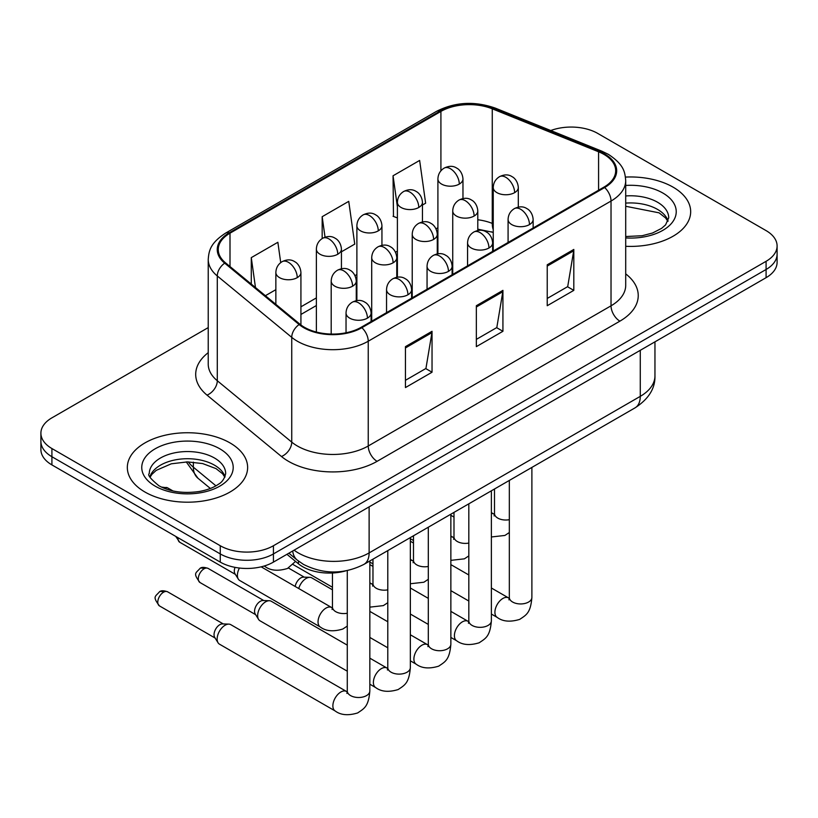 <?xml version="1.0" encoding="UTF-8"?>
<svg xmlns="http://www.w3.org/2000/svg" width="818" height="818" viewBox="0 0 818 818"><rect width="100%" height="100%" fill="white"/><g stroke="black" fill="none" stroke-linecap="round" stroke-linejoin="round"><path stroke-width="1.23" d="M493.244 232.506A50.123 28.937 0 0 0 491.332 231.78M345.533 570.933A37.597 21.708 180 0 1 298.478 563.817L286.944 554.307M673.05 187.128A60.154 34.724 0 0 0 625.463 177.087A60.154 34.724 0 0 1 673.05 187.128A60.154 34.724 0 0 1 690.668 211.688A60.154 34.724 0 0 0 673.05 187.128M230.011 442.916A60.154 34.724 0 0 0 164.459 435.391A60.154 34.724 0 0 0 127.332 467.467A60.154 34.724 0 0 0 144.95 492.027A60.154 34.724 0 0 0 210.502 499.553A60.154 34.724 0 0 0 247.629 467.467A60.154 34.724 0 0 0 230.011 442.916A60.154 34.724 0 0 0 164.459 435.391A60.154 34.724 0 0 0 127.332 467.467A60.154 34.724 0 0 0 144.95 492.027A60.154 34.724 0 0 0 210.502 499.553A60.154 34.724 0 0 0 247.629 467.467A60.154 34.724 0 0 0 230.011 442.916M603.94 154.387A40.102 23.149 180 0 1 615.678 170.757A40.102 23.149 180 0 1 603.94 187.128L361.147 327.302A40.102 23.149 180 0 1 299.95 324.204L225.502 262.823A40.102 23.149 180 0 1 218.253 249.551A40.102 23.149 180 0 1 230.001 233.181L440.912 111.412A40.102 23.149 180 0 1 492.262 108.814L598.582 151.79A40.102 23.149 180 0 1 603.94 154.387M604.645 153.978A41.105 23.732 0 0 0 599.154 151.32L492.845 108.344A41.105 23.732 0 0 0 440.207 111.003L229.285 232.772A41.105 23.732 0 0 0 224.684 263.161L299.132 324.541A41.105 23.732 0 0 0 361.863 327.711L604.645 187.537A41.105 23.732 0 0 0 604.645 153.978M208.232 327.599L51.912 417.845A37.597 21.708 0 0 0 40.9 433.192L40.9 449.563A37.597 21.708 0 0 0 51.912 464.91L220.267 562.109L220.267 553.929A37.597 21.708 0 0 0 273.427 553.929L766.088 269.49A37.597 21.708 0 0 0 777.1 254.142A37.597 21.708 0 0 1 766.088 269.49L273.427 553.929A37.597 21.708 0 0 1 220.267 553.929L51.912 456.73L220.267 553.929L220.267 545.739A37.597 21.708 0 0 0 273.427 545.739L766.088 261.31A37.597 21.708 0 0 0 777.1 245.962A37.597 21.708 0 0 0 766.088 230.615L597.733 133.416A37.597 21.708 0 0 0 550.749 130.532M40.9 441.383A37.597 21.708 0 0 0 51.912 456.73A37.597 21.708 0 0 1 40.9 441.383M405.452 346.638L405.452 387.568L432.037 372.221L432.037 331.29L405.452 346.638M405.452 380.298L425.933 368.478L431.935 332.65A10.021 5.787 -120 0 0 432.037 331.29M425.749 368.591L432.037 372.221M547.232 264.787L547.232 305.717L573.807 290.37L573.807 249.439L547.232 264.787M547.232 298.447L567.702 286.627L573.704 250.799A10.021 5.787 -120 0 0 573.807 249.439M567.518 286.74L573.807 290.37M476.342 305.717L476.342 346.638L502.927 331.29L502.927 290.37L476.342 305.717M476.342 339.378L496.812 327.558L502.814 291.719A10.021 5.787 -120 0 0 502.927 290.37M496.638 327.66L502.927 331.29M625.709 246.3A60.154 34.724 0 0 0 690.668 211.688A60.154 34.724 0 0 1 625.709 246.3M40.9 433.192A37.597 21.708 0 0 0 51.912 448.54L220.267 545.739M422.456 205.021L425.636 203.191L419.634 160.43L393.049 175.778L393.478 216.453M280.717 262.609L277.864 242.281L251.279 257.629L251.279 284.081M341.433 251.801L354.746 244.112L348.744 201.351L322.169 216.698L322.169 238.559M322.169 216.698L325.043 237.21M397.395 217.915L393.049 216.289M393.049 175.778L397.395 206.698M265.38 295.707L275.86 289.664M251.279 257.629L255.472 287.537M220.267 562.109A37.597 21.708 0 0 0 273.427 562.109L766.088 277.68A37.597 21.708 0 0 0 777.1 262.333L777.1 245.962M298.734 588.52A11.278 6.513 -60 0 1 306.147 578.428A11.278 6.513 -60 0 1 309.869 577.344A11.278 6.513 -60 0 1 311.781 577.866L332.456 589.798M295.186 586.475A8.149 4.703 -60 0 1 300.83 577.917A8.149 4.703 -60 0 1 303.519 577.13L309.869 577.344M347.282 671.189L259.991 620.79A11.278 6.513 -60 0 1 258.58 619.4A11.278 6.513 -60 0 1 257.66 615.627A11.278 6.513 -60 0 1 265.635 601.813A11.278 6.513 -60 0 1 269.357 600.729A11.278 6.513 -60 0 1 271.269 601.261L347.282 645.146M258.58 619.4L255.226 614.001A8.149 4.703 -60 0 1 254.562 611.281A8.149 4.703 -60 0 1 260.318 601.302A8.149 4.703 -60 0 1 263.007 600.524L269.357 600.729M217.148 639.011A11.278 6.513 -60 0 1 225.124 625.208A11.278 6.513 -60 0 1 228.846 624.124A11.278 6.513 -60 0 1 230.758 624.645L346.484 691.455A11.278 6.513 -60 0 0 341.341 691.742A11.278 6.513 -60 0 0 340.84 692.018A11.278 6.513 -60 0 0 333.478 701.956A11.278 6.513 -60 0 0 335.206 710.995L219.48 644.175A11.278 6.513 -60 0 1 218.069 642.784A11.278 6.513 -60 0 1 217.148 639.011M218.069 642.784L214.715 637.396A8.149 4.703 -60 0 1 214.05 634.666A8.149 4.703 -60 0 1 219.807 624.696A8.149 4.703 -60 0 1 222.496 623.909L228.846 624.124M332.425 607.938L331.648 607.529A11.278 6.513 -60 0 0 326.515 607.815A11.278 6.513 -60 0 0 318.038 621.895A11.278 6.513 -60 0 0 320.37 627.058L239.735 580.504A11.278 6.513 -60 0 1 238.324 579.113A11.278 6.513 -60 0 1 237.404 575.34A11.278 6.513 -60 0 1 239.429 568.04M238.324 579.113L234.971 573.725A8.149 4.703 -60 0 1 234.306 570.995A8.149 4.703 -60 0 1 235.022 567.365M298.478 561.076L298.478 563.817M625.709 273.877A62.659 36.176 180 0 1 619.891 321.157L377.098 461.332A12.536 7.239 60 0 1 368.243 445.984L611.026 305.82A50.123 28.937 0 0 0 625.709 285.349L625.709 180.584A50.123 28.937 180 0 1 611.026 201.044A12.536 7.239 -120 0 0 604.645 187.537M377.098 461.332A62.659 36.176 180 0 1 288.498 461.332A62.659 36.176 180 0 1 281.474 456.505L207.026 395.125A62.659 36.176 180 0 1 208.232 352.67M297.353 445.984A50.123 28.937 0 0 0 368.243 445.984L368.243 341.218A50.123 28.937 180 0 1 291.74 337.353L217.291 275.973A50.123 28.937 180 0 1 208.232 259.367L208.232 364.143A50.123 28.937 0 0 0 217.291 380.738L291.74 442.119A50.123 28.937 0 0 0 297.353 445.984M625.709 180.584C624.901 171.964 624.103 164.807 608.428 154.377L601.843 151.187A12.536 5.869 112 0 0 599.154 151.32M601.843 151.187L495.524 108.201C474.767 100.859 455.064 101.923 436.423 111.401A12.536 7.239 60 0 1 440.207 111.003M229.285 232.772A12.536 7.239 -120 0 0 225.502 233.171C210.308 243.14 208.927 250.635 208.232 259.367M224.684 263.161A12.536 8.384 129.5 0 0 217.291 275.973L217.291 380.738A12.536 8.384 -50.5 0 1 207.026 395.125M495.524 108.201A12.536 5.869 112 0 0 492.845 108.344M299.132 324.541A12.536 8.384 129.5 0 0 291.74 337.353L291.74 442.119A12.536 8.384 -50.5 0 1 281.474 456.505M361.863 327.711A12.536 7.239 60 0 1 368.243 341.218L611.026 201.044L611.026 305.82A12.536 7.239 60 0 0 619.891 321.157M273.427 545.739L273.427 562.109M766.088 261.31L766.088 277.68M51.912 448.54L51.912 464.91M230.001 233.181L230.001 266.535M598.582 151.79L598.582 190.216M492.262 108.814L492.262 223.406A40.102 23.149 0 0 0 477.794 219.756M493.244 223.805L492.262 223.406A22.556 10.562 -68 0 0 493.244 229.633M440.912 111.412L440.912 170.819M437.906 227.741L436.025 228.825M397.395 251.126L395.513 252.21M356.883 274.521L355.002 275.605M316.372 297.905L300.922 306.822M437.906 235.032A22.556 13.027 60 0 1 437.282 235.604M476.342 307.006L502.814 291.719M547.232 266.085L573.704 250.799M405.452 347.936L431.935 332.65M294.091 550.187A50.123 28.937 0 0 0 298.243 552.907A50.123 28.937 0 0 0 369.123 552.907L640.269 396.362A50.123 28.937 0 0 0 654.952 375.902C655.31 388.335 648.694 398.979 635.075 407.834L363.938 564.379A25.061 14.468 60 0 0 369.123 552.907L369.123 506.863M640.269 350.319L640.269 396.362A25.061 14.468 60 0 1 635.075 407.834M292.721 550.974A25.061 16.759 129.5 0 0 297.21 560.074L288.866 553.203M188.283 461.904A50.123 28.937 0 0 0 193.365 467.201L193.365 462.139M210.359 488.469L197.956 478.233A25.061 16.759 129.5 0 1 193.365 467.201L215.942 485.82M529.471 224.592A12.536 7.239 0 0 0 533.142 219.48C532.6 211.995 527.733 208.927 527.191 208.815C523.561 206.259 519.287 206.197 514.348 208.631A12.536 7.239 60 0 1 520.606 209.244A12.536 7.239 -120 0 1 529.471 224.592A12.536 7.239 0 0 1 511.751 224.592A12.536 7.239 0 0 1 508.08 219.48C508.264 214.735 510.36 211.116 514.348 208.631M491.373 614.042L497.252 617.437A11.278 6.513 -60 0 1 495.524 608.398A11.278 6.513 -60 0 1 502.886 598.459A11.278 6.513 -60 0 1 503.387 598.183A11.278 6.513 -60 0 1 508.53 597.897L491.373 587.999M508.97 599.87L509.328 597.437A11.278 6.513 -0 0 0 512.641 602.038A11.278 6.513 -0 0 0 528.07 602.324A11.278 6.513 -0 0 0 531.884 597.437C530.606 613.336 526.025 615.044 519.716 619.379C510.299 622.242 502.804 621.598 497.252 617.437M514.634 192.639A12.536 7.239 0 0 0 518.305 187.526C517.763 180.042 512.896 176.974 512.365 176.862C508.735 174.306 504.45 174.244 499.512 176.678A12.536 7.239 60 0 1 505.78 177.291A12.536 7.239 -120 0 1 514.634 192.639A12.536 7.239 0 0 1 496.915 192.639A12.536 7.239 0 0 1 493.244 187.526C493.438 182.782 495.524 179.162 499.512 176.678M491.373 513.448A11.278 6.513 -60 0 1 493.694 513.97L491.373 512.63M494.133 515.943L494.501 513.51A11.278 6.513 -0 0 0 497.804 518.111A11.278 6.513 -0 0 0 509.328 519.686M459.297 184.081A12.536 7.239 0 0 0 462.968 178.968C462.426 171.473 457.548 168.406 457.017 168.303C453.387 165.747 449.102 165.686 444.164 168.109A12.536 7.239 60 0 1 450.432 168.733A12.536 7.239 -120 0 1 459.297 184.081A12.536 7.239 0 0 1 441.577 184.081A12.536 7.239 0 0 1 437.906 178.968C438.09 174.214 440.176 170.594 444.164 168.109M488.959 247.987A12.536 7.239 0 0 0 492.63 242.874C492.088 235.379 487.221 232.312 486.679 232.21C483.049 229.653 478.775 229.592 473.837 232.015A12.536 7.239 60 0 1 480.094 232.639A12.536 7.239 -120 0 1 488.959 247.987A12.536 7.239 0 0 1 471.24 247.987A12.536 7.239 0 0 1 467.569 242.874C467.753 238.12 469.849 234.5 473.837 232.015M450.861 637.437L456.741 640.821A11.278 6.513 -60 0 1 455.012 631.782A11.278 6.513 -60 0 1 462.374 621.844A11.278 6.513 -60 0 1 462.876 621.578A11.278 6.513 -60 0 1 468.019 621.291L450.861 611.383M468.458 623.265L468.816 620.821A11.278 6.513 -0 0 0 472.129 625.433A11.278 6.513 -0 0 0 487.559 625.709A11.278 6.513 -0 0 0 491.373 620.821C490.094 636.731 485.514 638.429 479.205 642.774C469.788 645.637 462.293 644.983 456.741 640.821M448.448 271.371A12.536 7.239 0 0 0 452.119 266.259C451.577 258.764 446.71 255.707 446.168 255.594C442.538 253.038 438.264 252.977 433.325 255.41A12.536 7.239 60 0 1 439.583 256.024A12.536 7.239 -120 0 1 448.448 271.371A12.536 7.239 0 0 1 430.728 271.371A12.536 7.239 0 0 1 427.057 266.259C427.241 261.504 429.338 257.895 433.325 255.41M410.35 660.821L416.229 664.216A11.278 6.513 -60 0 1 414.501 655.177A11.278 6.513 -60 0 1 421.863 645.238A11.278 6.513 -60 0 1 422.364 644.962A11.278 6.513 -60 0 1 427.507 644.676L410.35 634.778M427.947 646.649L428.305 644.216A11.278 6.513 -0 0 0 431.618 648.817A11.278 6.513 -0 0 0 447.047 649.093A11.278 6.513 -0 0 0 450.861 644.216C449.583 660.116 445.002 661.813 438.693 666.159C429.276 669.022 421.781 668.378 416.229 664.216M407.937 294.766A12.536 7.239 0 0 0 411.607 289.644C411.065 282.159 406.198 279.091 405.656 278.989C402.027 276.433 397.752 276.361 392.814 278.795A12.536 7.239 60 0 1 399.072 279.419A12.536 7.239 -120 0 1 407.937 294.766A12.536 7.239 0 0 1 390.217 294.766A12.536 7.239 0 0 1 386.546 289.644C386.73 284.899 388.826 281.28 392.814 278.795M204.05 568.817A8.149 4.703 -60 0 1 208.12 568.418C204.214 567.048 201.504 567.048 199.981 568.418A8.149 4.703 60 0 1 204.05 568.817A8.149 4.703 -60 0 0 198.733 575.995A8.149 4.703 -60 0 0 199.981 582.518L255.625 614.655M369.838 684.206L375.718 687.601A11.278 6.513 -60 0 1 373.99 678.562A11.278 6.513 -60 0 1 381.352 668.623A11.278 6.513 -60 0 1 381.853 668.357A11.278 6.513 -60 0 1 386.996 668.071L369.838 658.163M387.435 670.034L387.793 667.6A11.278 6.513 -0 0 0 391.106 672.212A11.278 6.513 -0 0 0 406.536 672.488A11.278 6.513 -0 0 0 410.35 667.6C409.072 683.511 404.491 685.208 398.182 689.543C388.765 692.417 381.27 691.762 375.718 687.601M367.425 318.151A12.536 7.239 0 0 0 371.096 313.038C370.554 305.543 365.687 302.486 365.145 302.374C361.515 299.817 357.241 299.756 352.302 302.19A12.536 7.239 60 0 1 358.56 302.803A12.536 7.239 -120 0 1 367.425 318.151A12.536 7.239 0 0 1 349.705 318.151A12.536 7.239 0 0 1 346.034 313.038C346.219 308.284 348.315 304.674 352.302 302.19M163.539 592.212A8.149 4.703 -60 0 1 167.608 591.803C163.702 590.432 160.993 590.432 159.469 591.803A8.149 4.703 60 0 1 163.539 592.212A8.149 4.703 -60 0 0 158.222 599.389A8.149 4.703 -60 0 0 159.469 605.913L215.114 638.04M346.924 693.429L347.282 690.995A11.278 6.513 -0 0 0 350.595 695.597A11.278 6.513 -0 0 0 366.024 695.873A11.278 6.513 -0 0 0 369.838 690.995C368.56 706.895 363.979 708.592 357.671 712.938C348.253 715.801 340.758 715.157 335.206 710.995M474.123 216.034A12.536 7.239 0 0 0 477.794 210.921C477.252 203.426 472.385 200.359 471.853 200.257C468.223 197.7 463.939 197.639 459 200.062A12.536 7.239 60 0 1 465.268 200.686A12.536 7.239 -120 0 1 474.123 216.034A12.536 7.239 0 0 1 456.403 216.034A12.536 7.239 0 0 1 452.732 210.921C452.927 206.167 455.012 202.547 459 200.062M450.861 536.833A11.278 6.513 -60 0 1 453.182 537.365L450.861 536.025M453.622 539.328L453.99 536.894A11.278 6.513 -0 0 0 457.293 541.496A11.278 6.513 -0 0 0 468.816 543.07M433.612 239.418A12.536 7.239 0 0 0 437.282 234.306C436.74 226.811 431.873 223.754 431.342 223.641C427.712 221.085 423.427 221.024 418.489 223.457A12.536 7.239 60 0 1 424.757 224.071A12.536 7.239 -120 0 1 433.612 239.418A12.536 7.239 0 0 1 415.892 239.418A12.536 7.239 0 0 1 412.221 234.306C412.415 229.551 414.501 225.942 418.489 223.457M410.35 560.228A11.278 6.513 -60 0 1 412.671 560.749L410.35 559.41M413.11 562.723L413.479 560.289A11.278 6.513 -0 0 0 416.781 564.89A11.278 6.513 -0 0 0 428.305 566.465M393.1 262.813A12.536 7.239 0 0 0 396.771 257.69C396.229 250.206 391.362 247.138 390.83 247.036C387.2 244.48 382.916 244.418 377.977 246.842A12.536 7.239 60 0 1 384.245 247.465A12.536 7.239 -120 0 1 393.1 262.813A12.536 7.239 0 0 1 375.38 262.813A12.536 7.239 0 0 1 371.709 257.69C371.904 252.946 373.99 249.326 377.977 246.842M369.838 583.612A11.278 6.513 -60 0 1 372.159 584.134L369.838 582.805M372.599 586.107L372.967 583.674A11.278 6.513 -0 0 0 376.27 588.275A11.278 6.513 -0 0 0 387.793 589.85M418.785 207.465A12.536 7.239 0 0 0 422.456 202.353C421.914 194.858 417.037 191.801 416.505 191.688C412.875 189.132 408.591 189.07 403.652 191.504A12.536 7.239 60 0 1 409.92 192.118A12.536 7.239 -120 0 1 418.785 207.465A12.536 7.239 0 0 1 401.065 207.465A12.536 7.239 0 0 1 397.395 202.353C397.579 197.608 399.665 193.989 403.652 191.504M378.274 230.86A12.536 7.239 0 0 0 381.945 225.737C381.403 218.253 376.525 215.185 375.994 215.083C372.364 212.527 368.08 212.465 363.141 214.889A12.536 7.239 60 0 1 369.409 215.512A12.536 7.239 -120 0 1 378.274 230.86A12.536 7.239 0 0 1 360.554 230.86A12.536 7.239 0 0 1 356.883 225.737C357.067 220.993 359.153 217.373 363.141 214.889M337.762 254.245A12.536 7.239 0 0 0 341.433 249.132C340.891 241.637 336.014 238.58 335.482 238.467C331.852 235.911 327.568 235.85 322.629 238.283A12.536 7.239 60 0 1 328.897 238.897A12.536 7.239 -120 0 1 337.762 254.245A12.536 7.239 0 0 1 320.042 254.245A12.536 7.239 0 0 1 316.372 249.132C316.556 244.377 318.642 240.768 322.629 238.283M163.764 488.131A8.149 4.703 -60 0 1 167.608 487.855L161.361 487.058M297.251 277.639A12.536 7.239 0 0 0 300.922 272.517C300.38 265.032 295.502 261.964 294.971 261.862C291.341 259.306 287.057 259.234 282.118 261.668A12.536 7.239 60 0 1 288.386 262.292A12.536 7.239 -120 0 1 297.251 277.639A12.536 7.239 0 0 1 279.531 277.639A12.536 7.239 0 0 1 275.86 272.517C276.044 267.772 278.13 264.153 282.118 261.668M295.554 561.404L287.496 568.469C278.069 571.332 270.584 570.688 265.022 566.516A11.278 6.513 -60 0 1 264.306 565.984M668.081 220.972A38.19 22.055 0 0 0 657.529 209.398A38.19 22.055 0 0 0 625.709 203.109M625.709 236.535L642.181 235.727L652.57 232.997L661.629 228.345L665.586 224.868L668.715 217.823A38.19 22.055 0 0 0 657.529 202.23A38.19 22.055 0 0 0 625.709 195.952M625.709 237.936A45.716 26.391 0 0 0 671.772 223.058A45.716 26.391 0 0 0 662.846 193.028A45.716 26.391 0 0 0 625.709 185.441M225.042 476.761A38.19 22.055 0 0 0 214.49 465.176A38.19 22.055 0 0 0 176.146 459.716A38.19 22.055 0 0 0 149.919 476.761M214.49 458.019A38.19 22.055 0 0 0 172.864 453.233A38.19 22.055 0 0 0 149.285 473.612C147.281 474.788 150.492 478.837 158.917 485.759C169.929 491.782 183.344 493.704 199.142 491.516C207.373 490.002 213.856 487.538 218.59 484.133C222.077 482.262 224.439 478.755 225.676 473.612A38.19 22.055 0 0 0 214.49 458.019M155.154 486.137A45.716 26.391 0 0 0 219.807 486.137A45.716 26.391 0 0 0 219.807 448.806A45.716 26.391 0 0 0 155.154 448.806A45.716 26.391 0 0 0 155.154 486.137M352.589 286.198A12.536 7.239 0 0 0 356.259 281.085C355.718 273.59 350.85 270.533 350.319 270.421C346.689 267.864 342.405 267.803 337.466 270.237A12.536 7.239 60 0 1 343.734 270.85A12.536 7.239 -120 0 1 352.589 286.198A12.536 7.239 0 0 1 334.869 286.198A12.536 7.239 0 0 1 331.198 281.085C331.392 276.331 333.478 272.721 337.466 270.237M332.088 609.502L332.456 607.058A11.278 6.513 -0 0 0 335.758 611.67A11.278 6.513 -0 0 0 347.282 613.244M235.369 574.369L179.725 542.242A8.149 4.703 -60 0 1 178.068 537.753M436.423 111.401L225.502 233.171M493.244 232.373L477.794 229.183M437.906 235.42L437.282 235.748M397.395 258.754L396.771 259.112M356.883 282.149L356.259 282.507M316.372 305.533L300.922 314.46M363.938 564.379C343.764 574.512 323.601 574.512 303.427 564.379L297.21 560.074M654.952 375.902L654.952 341.842M197.956 478.233L186.259 461.914M509.297 598.306L508.53 597.897M531.884 467.415L531.884 597.437M533.142 227.997L533.142 219.48M468.816 601.025L450.861 590.657M509.328 480.432L509.328 597.437M508.08 242.476L508.08 219.48M468.816 574.972L450.861 564.614M413.479 543.019L410.35 541.219M494.471 514.379L493.694 513.97M491.373 536.966L504.89 535.453L509.328 532.528M518.305 207.158L518.305 187.526M494.501 489L494.501 513.51M453.99 517.088L450.861 515.289M493.244 251.034L493.244 187.526M462.968 198.6L462.968 178.968M437.906 253.846L437.906 178.968M468.786 621.7L468.019 621.291M491.373 490.8L491.373 620.821M492.63 251.392L492.63 242.874M428.305 624.41L410.35 614.042M468.816 503.827L468.816 620.821M467.569 265.86L467.569 242.874M428.305 598.367L410.35 587.999M372.967 566.414L369.838 564.614M428.274 645.085L427.507 644.676M450.861 514.195L450.861 644.216M452.119 274.776L452.119 266.259M387.793 647.795L369.838 637.437M428.305 527.211L428.305 644.216M427.057 289.245L427.057 266.259M387.793 621.752L369.838 611.383M288.417 567.999L304.286 577.16M387.763 668.47L386.996 668.071M410.35 537.579L410.35 667.6M411.607 298.171L411.607 289.644M387.793 550.606L387.793 667.6M386.546 312.64L386.546 289.644M208.12 568.418L263.774 600.545M199.981 582.518C192.588 572.794 195.921 573.357 199.981 568.418M347.251 691.864L346.484 691.455M369.838 560.964L369.838 690.995M371.096 321.556L371.096 313.038M347.282 570.596L347.282 690.995M346.034 332.783L346.034 313.038M167.608 591.803L223.263 623.93M159.469 605.913C152.076 596.189 155.41 596.741 159.469 591.803M453.959 537.763L453.182 537.365M450.861 560.361L464.379 558.837L468.816 555.913M477.794 230.553L477.794 210.921M453.99 512.385L453.99 536.894M413.479 540.483L410.35 538.673M452.732 274.429L452.732 210.921M413.448 561.158L412.671 560.749M410.35 583.745L423.867 582.232L428.305 579.308M437.282 253.938L437.282 234.306M413.479 535.78L413.479 560.289M372.967 563.868L369.838 562.068M412.221 297.813L412.221 234.306M372.936 584.543L372.159 584.134M369.838 607.14L383.356 605.617L387.793 602.692M396.771 277.333L396.771 257.69M372.967 559.164L372.967 583.674M332.456 587.263L293.038 564.502M371.709 321.198L371.709 257.69M422.456 221.985L422.456 202.353M397.395 277.23L397.395 202.353M381.945 245.38L381.945 225.737M356.883 300.615L356.883 225.737M341.433 268.764L341.433 249.132M316.372 332.047L316.372 249.132M300.922 324.971L300.922 272.517M265.022 566.516L264.173 566.025M167.608 487.855L173.017 490.974M275.86 304.337L275.86 272.517M667.897 221.402L665.586 217.946L659.083 212.833L625.709 206.279M224.858 477.191L222.547 473.734L216.044 468.622L202.608 463.561L187.445 461.904L171.289 463.806L156.207 470.37L151.841 474.409L150.103 477.191M320.37 627.058C325.932 631.22 333.417 631.874 342.844 629.011L347.282 626.077M331.648 607.529L261.167 566.833M356.259 300.717L356.259 281.085M332.456 572.989L332.456 607.058M179.725 542.242L175.737 536.404M331.198 334.061L331.198 281.085"/></g></svg>
